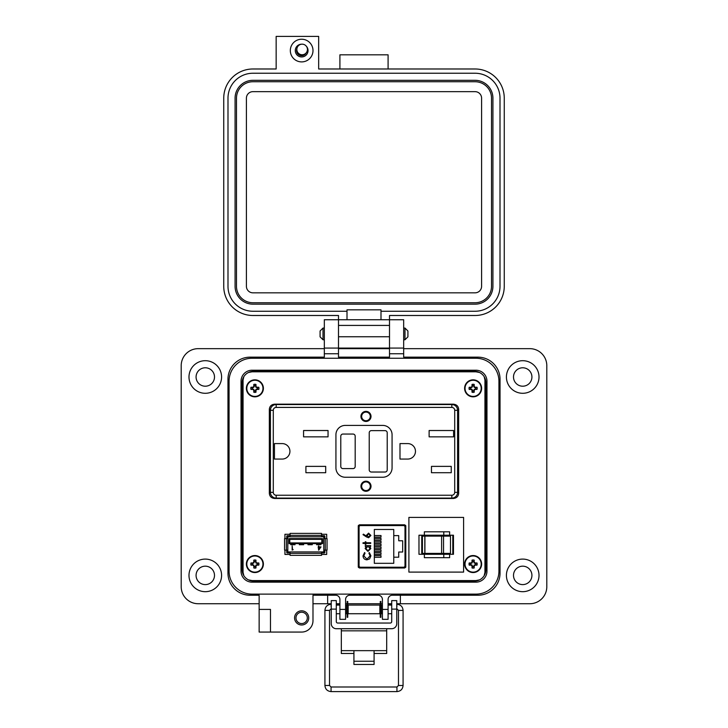 <?xml version="1.0" encoding="UTF-8"?>
<svg xmlns="http://www.w3.org/2000/svg" width="728" height="728" viewBox="0 0 728 728"><rect width="100%" height="100%" fill="white"/><g stroke="black" fill="none" stroke-linecap="round" stroke-linejoin="round"><path stroke-width="1.09" d="M295.978 617.899A5.669 5.669 0 0 0 301.647 623.568A5.669 5.669 0 0 0 307.316 617.899A5.669 5.669 0 0 0 301.647 612.23A5.669 5.669 0 0 0 295.978 617.899M294.567 617.899A7.089 7.089 0 0 0 301.647 624.988A7.089 7.089 0 0 0 308.736 617.899A7.089 7.089 0 0 0 301.647 610.81A7.089 7.089 0 0 0 294.567 617.899M270.47 620.738L270.47 632.068L259.141 632.068L259.141 609.4L270.47 609.4L270.47 620.738M221.585 376.995A16.298 16.298 0 0 1 205.287 393.293A16.298 16.298 0 0 1 188.989 376.995A16.298 16.298 0 0 1 205.287 360.697A16.298 16.298 0 0 1 221.585 376.995M221.585 575.384A16.298 16.298 0 0 1 205.287 591.682A16.298 16.298 0 0 1 188.989 575.384A16.298 16.298 0 0 1 205.287 559.095A16.298 16.298 0 0 1 221.585 575.384M338.493 319.747L324.324 319.747L338.493 319.747L338.493 348.084L324.324 348.084L324.324 357.157L250.068 357.157A22.104 22.104 0 0 0 227.964 379.261L227.964 573.118A22.104 22.104 0 0 0 250.068 595.231L259.141 595.231L259.141 609.4L270.47 609.4M324.324 319.747L324.324 348.084L338.493 348.084L338.493 357.157L389.507 357.157L389.507 319.747L403.676 319.747L403.676 348.084L389.507 348.084L403.676 348.084L403.676 357.157L477.932 357.157A22.104 22.104 0 0 1 500.036 379.261L500.036 573.118A22.104 22.104 0 0 1 477.932 595.231L392.337 595.231L400.364 595.231L400.364 603.73L529.802 603.73A17.008 17.008 0 0 0 546.801 586.722L546.801 365.656A17.008 17.008 0 0 0 529.802 348.657L403.676 348.657M539.011 376.995A16.298 16.298 0 0 1 522.713 393.293A16.298 16.298 0 0 1 506.415 376.995A16.298 16.298 0 0 1 522.713 360.697A16.298 16.298 0 0 1 539.011 376.995M539.011 575.384A16.298 16.298 0 0 1 522.713 591.682A16.298 16.298 0 0 1 506.415 575.384A16.298 16.298 0 0 1 522.713 559.095A16.298 16.298 0 0 1 539.011 575.384M196.078 376.995A9.209 9.209 0 0 0 205.287 386.204A9.209 9.209 0 0 0 214.496 376.995A9.209 9.209 0 0 0 205.287 367.786A9.209 9.209 0 0 0 196.078 376.995M513.504 376.995A9.209 9.209 0 0 0 522.713 386.204A9.209 9.209 0 0 0 531.922 376.995A9.209 9.209 0 0 0 522.713 367.786A9.209 9.209 0 0 0 513.504 376.995M513.504 575.384A9.209 9.209 0 0 0 522.713 584.602A9.209 9.209 0 0 0 531.922 575.384A9.209 9.209 0 0 0 522.713 566.175A9.209 9.209 0 0 0 513.504 575.384M196.078 575.384A9.209 9.209 0 0 0 205.287 584.602A9.209 9.209 0 0 0 214.496 575.384A9.209 9.209 0 0 0 205.287 566.175A9.209 9.209 0 0 0 196.078 575.384M270.47 632.068L301.647 632.068A11.339 11.339 0 0 0 312.985 620.738L312.985 595.231L335.663 595.231A4.25 4.25 0 0 1 339.912 599.481L339.912 619.319L345.582 619.319L345.582 599.481A4.25 4.25 0 0 1 349.831 595.231L378.169 595.231A4.25 4.25 0 0 1 382.418 599.481L382.418 619.319L388.088 619.319L388.088 599.481A4.25 4.25 0 0 1 392.337 595.231M312.985 603.73L327.655 603.73L327.655 595.231L335.663 595.231M324.324 348.657L198.198 348.657A17.008 17.008 0 0 0 181.199 365.656L181.199 586.722A17.008 17.008 0 0 0 198.198 603.73L259.141 603.73M389.507 348.657L338.493 348.657M327.655 603.73L331.249 603.73M336.291 603.73L339.912 603.73M345.582 603.73L347.129 603.73M347.757 603.73L380.253 603.73M380.89 603.73L382.418 603.73M388.088 603.73L391.719 603.73M396.76 603.73L400.364 603.73M403.676 319.747L389.507 319.747M242.133 569.724L242.133 382.664A11.339 11.339 0 0 1 253.471 371.326L474.529 371.326A11.339 11.339 0 0 1 485.867 382.664L485.867 569.724A11.339 11.339 0 0 1 474.529 581.053L253.471 581.053A11.339 11.339 0 0 1 242.133 569.724M261.971 371.808L261.971 371.326M242.133 396.833L242.761 396.833M242.133 555.546L242.761 555.546M261.971 581.053L261.971 580.571M394.612 581.053L394.612 580.571M411.611 581.053L411.611 580.571M466.029 581.053L466.029 580.571M485.867 555.546L485.239 555.546M316.389 581.053L316.389 580.571M333.388 581.053L333.388 580.571M342.46 581.053L342.46 580.571M359.468 581.053L359.468 580.571M368.532 581.053L368.532 580.571M385.54 581.053L385.54 580.571M485.867 396.833L485.239 396.833M466.029 371.326L466.029 371.808M359.468 371.326L359.468 371.808M342.46 371.326L342.46 371.808M333.388 371.326L333.388 371.808M316.389 371.326L316.389 371.808M411.611 371.326L411.611 371.808M394.612 371.326L394.612 371.808M385.54 371.326L385.54 371.808M368.532 371.326L368.532 371.808M341.332 628.71L341.332 650.65L353.926 650.65L353.926 661.242L374.083 661.242L374.083 650.65L386.686 650.65L386.686 653.489L374.083 653.489M396.76 609.118L391.719 609.118L391.719 600.618L396.76 600.618L391.719 600.618L396.76 600.618L396.76 623.668A5.041 5.041 0 0 1 391.719 628.71L336.291 628.71A5.041 5.041 0 0 1 331.249 623.668L331.249 600.618L336.291 600.618L331.249 600.618L336.291 600.618L336.291 609.118L331.249 609.118M391.719 609.118L391.719 621.603A1.438 1.438 0 0 1 390.281 623.041L337.728 623.041A1.438 1.438 0 0 1 336.291 621.603L336.291 609.118M341.332 630.83L386.686 630.83L386.686 628.71M341.332 650.65L341.332 653.489L353.926 653.489M386.686 630.83L386.686 650.65M353.926 661.242L353.926 664.455L374.083 664.455L374.083 661.242M331.249 612.648L331.249 606.142M345.582 613.722L346.719 613.722L346.719 605.077L345.582 605.077M379.852 609.4L379.852 605.077L348.166 605.077L348.166 613.722L379.852 613.722L379.852 609.4M382.418 613.722L381.29 613.722L381.29 605.077L382.418 605.077M396.76 612.648L396.76 606.142M347.757 617.298L347.757 601.492L347.129 601.492L347.129 617.298L347.757 617.298M380.89 617.298L380.89 601.492L380.253 601.492L380.253 617.298L380.89 617.298M320.083 333.915L320.083 330.985L323.014 328.064L323.014 339.776L320.083 336.846L320.083 333.915M404.986 328.064L407.917 330.985L407.917 336.846L404.986 339.776L404.986 328.064L403.676 328.064M241.032 381.245L241.032 571.134A11.02 11.02 0 0 0 252.052 582.154L475.948 582.154A11.02 11.02 0 0 0 486.968 571.134L486.968 381.245A11.02 11.02 0 0 0 475.948 370.224L252.052 370.224A11.02 11.02 0 0 0 241.032 381.245M229.065 381.245L229.065 571.134A22.987 22.987 0 0 0 252.052 594.121L475.948 594.121A22.987 22.987 0 0 0 498.935 571.134L498.935 381.245A22.987 22.987 0 0 0 475.948 358.258L252.052 358.258A22.987 22.987 0 0 0 229.065 381.245M301.665 39.23A11.329 11.329 0 0 1 312.995 50.569A11.329 11.329 0 0 1 301.665 61.898A11.329 11.329 0 0 1 290.326 50.569A11.329 11.329 0 0 1 301.665 39.23M301.692 44.19A6.379 6.379 0 0 0 295.286 50.569A6.379 6.379 0 0 0 307.516 53.099A6.379 6.379 0 0 0 306.315 46.201M296.887 48.767A5.096 5.096 0 0 0 301.665 55.665A5.096 5.096 0 0 0 306.233 52.835M338.502 319.747L389.498 319.747L389.498 315.497L475.075 315.497A29.184 29.184 0 0 0 504.258 286.313L504.258 98.171A29.184 29.184 0 0 0 475.075 68.987L318.664 68.987L318.664 36.4L276.158 36.4L276.158 68.987L252.925 68.987A29.184 29.184 0 0 0 223.742 98.171L223.742 286.313A29.184 29.184 0 0 0 252.925 315.497L338.502 315.497L338.502 348.084L389.498 348.084L338.502 348.084M347.001 319.747L347.001 311.247L252.925 311.247A24.934 24.934 0 0 1 227.991 286.313L227.991 98.171A24.934 24.934 0 0 1 252.925 73.237L475.075 73.237A24.934 24.934 0 0 1 500.009 98.171L500.009 286.313A24.934 24.934 0 0 1 475.075 311.247L380.999 311.247L380.999 319.747M347.001 311.247L347.001 309.837L380.999 309.837L380.999 311.247M339.912 68.987L339.912 54.818L388.088 54.818L388.088 68.987M389.498 348.084L389.498 319.747M235.08 98.171A17.854 17.854 0 0 1 252.925 80.317L475.075 80.317A17.854 17.854 0 0 1 492.92 98.171L492.92 286.313A17.854 17.854 0 0 1 475.075 304.168L252.925 304.168A17.854 17.854 0 0 1 235.08 286.313L235.08 98.171M236.491 286.313L236.491 98.171A16.435 16.435 0 0 1 252.925 81.736L475.075 81.736A16.435 16.435 0 0 1 491.509 98.171L491.509 286.313A16.435 16.435 0 0 1 475.075 302.748L252.925 302.748A16.435 16.435 0 0 1 236.491 286.313M246.41 286.313L246.41 98.171A6.516 6.516 0 0 1 252.925 91.655L475.075 91.655A6.516 6.516 0 0 1 481.59 98.171L481.59 286.313A6.516 6.516 0 0 1 475.075 292.829L252.925 292.829A6.516 6.516 0 0 1 246.41 286.313M302.138 44.171A5.296 5.296 0 0 1 307.434 49.468A5.296 5.296 0 0 1 302.138 54.764A5.296 5.296 0 0 1 296.842 49.468A5.296 5.296 0 0 1 302.138 44.171M388.588 605.077L388.515 604.267L391.719 604.267M339.412 605.077L339.912 604.34M284.939 550.113L284.939 554.436L284.939 550.113L284.939 554.436L290.081 554.436M321.539 554.436L326.69 554.436L321.539 554.436L326.69 554.436L326.69 550.113M290.081 534.279L284.939 534.279L290.081 534.279L284.939 534.279L284.939 538.602M326.69 538.602L326.69 534.279L326.69 538.602L326.69 534.279L321.539 534.279M358.44 567.467L405.632 567.467M405.632 525.343L358.44 525.343M453.262 498.48C456.547 498.18 458.349 496.487 458.667 493.384L458.667 409.263C458.349 406.169 456.547 404.468 453.262 404.176L274.738 404.176C271.453 404.468 269.651 406.169 269.333 409.263L269.333 493.384C269.651 496.487 271.453 498.18 274.738 498.48L453.262 498.48C456.547 498.18 458.349 496.487 458.667 493.384C458.349 496.487 456.547 498.18 453.262 498.48M243.825 376.695L243.061 379.998L243.061 572.39L243.825 575.684M248.421 579.87L252.061 580.571L475.939 580.571L479.579 579.87M484.175 575.684L484.939 572.39L484.939 379.998L484.175 376.695M479.579 372.509L475.939 371.808L252.061 371.808L248.421 372.509M359.441 567.995L404.632 567.995L405.787 566.921L405.787 525.889L404.632 524.806L359.441 524.806L358.276 525.889L358.276 566.921L359.441 567.995M243.061 379.998L243.061 572.39L243.061 379.998M252.061 580.571L475.939 580.571L252.061 580.571M484.939 572.39L484.939 379.998L484.939 572.39M475.939 371.808L252.061 371.808L475.939 371.808M269.333 493.384C269.651 496.487 271.453 498.18 274.738 498.48C271.453 498.18 269.651 496.487 269.333 493.384M274.738 404.176C271.453 404.468 269.651 406.169 269.333 409.263C269.651 406.169 271.453 404.468 274.738 404.176M458.667 409.263C458.349 406.169 456.547 404.468 453.262 404.176C456.547 404.468 458.349 406.169 458.667 409.263M404.877 526.435L404.877 525.379L358.413 525.379M404.877 567.467L404.877 566.375M321.539 552.998L324.169 552.998A0.719 0.719 0 0 0 324.888 552.279L324.888 550.113M286.732 550.113L286.732 552.279A0.719 0.719 0 0 0 287.451 552.998L290.081 552.998M290.081 551.915L287.815 551.915L287.815 536.8L323.805 536.8L323.805 551.915L290.081 551.915L290.081 555.337L321.539 555.337L321.539 551.915M290.081 535.717L287.451 535.717A0.719 0.719 0 0 0 286.732 536.436L286.732 538.602M324.888 538.602L324.888 536.436A0.719 0.719 0 0 0 324.169 535.717L321.539 535.717M323.805 550.113L327.045 550.113L327.045 538.602L323.805 538.602M287.815 538.602L284.575 538.602L284.575 550.113L287.815 550.113M321.539 536.8L321.539 533.378L290.081 533.378L290.081 536.8M289.071 538.602L289.071 543.634L322.55 543.634L322.55 538.602L289.071 538.602L289.799 539.321L289.799 542.915L289.071 543.634M319.046 546.892L321.021 546.892L318.673 550.195L318.191 546.892L318.673 545.927L319.046 546.892M292.538 549.667L293.184 549.667L292.165 550.095L292.165 545.927L292.538 549.667M289.799 539.321L321.831 539.321L322.55 538.602M321.831 539.321L321.831 542.915L322.55 543.634M319.046 549.121L320.284 547.32L319.046 547.32L319.046 549.121M307.971 543.634L307.971 544.717L312.294 544.717L312.294 543.634M316.607 543.634L316.607 544.717L320.93 544.717L320.93 543.634M321.831 542.915L289.799 542.915M290.69 543.634L290.69 544.717L295.013 544.717L295.013 543.634M299.335 543.634L299.335 544.717L303.649 544.717L303.649 543.634M393.766 557.202L393.766 563.317L374.329 563.317L374.329 529.484L393.766 529.484L393.766 557.202L398.726 557.202L398.726 552.015L402.684 552.015L402.684 540.786L398.726 540.786L398.726 535.608L393.766 535.608M360.496 567.23L403.576 567.23A1.42 1.42 0 0 0 404.996 565.82L404.996 526.99A1.42 1.42 0 0 0 403.576 525.57L360.496 525.57A1.42 1.42 0 0 0 359.077 526.99L359.077 565.82A1.42 1.42 0 0 0 360.496 567.23L370.698 567.467M370.133 555.819L366.967 559.186L363.791 555.864L365.037 553.144L364.591 552.552L363.017 555.828C363.19 558.276 364.491 559.623 366.921 559.859L369.596 558.913L370.907 555.819L369.333 552.552L368.887 553.144L370.133 555.819M363.017 543.425L365.229 543.425L365.229 544.38L365.902 544.38L365.902 543.425L370.716 543.425L370.716 542.751L365.902 542.751L365.902 541.787L365.229 541.787L365.229 542.751L363.017 542.751L363.017 543.425M366.448 536.909L368.623 537.746L370.907 535.48L368.605 533.133L366.384 535.362A4.432 4.432 0 0 0 366.457 536.136L363.427 534.152L363.017 534.67L366.448 536.909M365.229 545.627L365.229 546.3L366.248 546.3L365.137 548.521L367.959 551.396L370.807 548.539L369.76 546.3L370.716 546.3L370.716 545.627L365.229 545.627M405.787 537.155L404.996 537.128L404.996 535.062L405.787 535.062M359.077 526.99L359.077 532.086L358.276 532.086M358.276 560.715L359.077 560.715L359.077 565.82M360.496 525.57L361.306 525.57M393.375 567.467L403.576 567.23M405.787 557.739L404.996 557.739M404.996 555.673L405.787 555.655M374.329 555.692L381.008 555.692L381.008 557.275L374.329 557.275M374.329 535.535L381.008 535.535L381.008 537.118L374.329 537.118M374.329 544.171L381.008 544.171L381.008 545.754L374.329 545.754M374.329 538.411L381.008 538.411L381.008 539.994L374.329 539.994M374.329 541.286L381.008 541.286L381.008 542.879L374.329 542.879M374.329 547.047L381.008 547.047L381.008 548.639L374.329 548.639M374.329 549.931L381.008 549.931L381.008 551.515L374.329 551.515M374.329 552.807L381.008 552.807L381.008 554.399L374.329 554.399M367.968 550.723L365.811 548.512L367.986 546.3L370.133 548.521L367.968 550.723M367.158 535.499L368.65 533.806L370.133 535.444L368.65 537.073L367.158 535.499M442.624 536.108L443.552 536.108L443.552 553.389L441.614 553.389L441.614 536.108L442.624 536.108M418.973 554.29L453.471 554.29L453.471 535.216L418.973 535.216L418.973 554.29M443.78 535.216L443.78 531.813L449.631 531.813L449.631 535.216M424.369 554.29L424.369 557.684L449.631 557.684L449.631 554.29M463.599 517.399L463.599 572.099L408.899 572.099L408.899 517.399L463.599 517.399M422.422 553.389L424.915 553.389L424.915 536.108L421.749 536.108L421.749 553.389L422.422 553.389L422.422 536.108M424.915 536.108L441.614 536.108M443.552 553.389L450.477 553.389L450.477 536.108L443.552 536.108M424.915 553.389L441.614 553.389M452.807 535.216L452.807 554.29M443.78 531.813L424.369 531.813L424.369 535.216M443.78 557.684L443.78 554.29M243.061 480.735L243.061 478.678M243.061 423.933L243.061 421.912M484.939 478.724L484.939 480.735M484.939 421.912L484.939 478.678M484.939 483.301L484.939 491.427M484.939 480.99L485.112 483.301M484.939 413.531L484.939 421.658M485.112 413.531L484.939 412.294M484.939 411.22L485.23 412.294M243.061 489.116L243.061 483.301M242.888 489.116L243.061 490.354M243.061 491.427L242.77 490.354M243.061 482.063L242.888 483.301M242.77 482.063L243.061 480.99M242.797 423.969L242.797 478.678M243.061 421.658L243.061 420.584M243.061 419.346L242.77 420.584M242.888 419.346L243.061 413.531M242.888 413.531L243.061 411.22M485.239 411.22L485.239 386.968A12.121 12.121 0 0 0 484.939 384.284M243.061 384.284A12.121 12.121 0 0 0 242.761 386.968L242.761 411.22M242.761 491.427L242.761 562.689A12.121 12.121 0 0 0 243.061 565.374M484.939 565.374A12.121 12.121 0 0 0 485.239 562.689L485.239 491.427M365.984 490.563A4.322 4.322 0 0 1 361.661 486.24A4.322 4.322 0 0 1 365.984 481.918A4.322 4.322 0 0 1 370.297 486.24A4.322 4.322 0 0 1 365.984 490.563M365.984 411.375A5.041 5.041 0 0 1 371.016 416.416A5.041 5.041 0 0 1 365.984 421.448A5.041 5.041 0 0 1 360.942 416.416A5.041 5.041 0 0 1 365.984 411.375M365.984 411.73A4.677 4.677 0 0 1 370.661 416.416A4.677 4.677 0 0 1 365.984 421.093A4.677 4.677 0 0 1 361.297 416.416A4.677 4.677 0 0 1 365.984 411.73M365.984 481.199A5.041 5.041 0 0 1 371.016 486.24A5.041 5.041 0 0 1 365.984 491.282A5.041 5.041 0 0 1 360.942 486.24A5.041 5.041 0 0 1 365.984 481.199M365.984 481.563A4.677 4.677 0 0 1 370.661 486.24A4.677 4.677 0 0 1 365.984 490.918A4.677 4.677 0 0 1 361.297 486.24A4.677 4.677 0 0 1 365.984 481.563M457.584 424.515L458.667 424.515M272.745 404.531L275.129 404.176M269.333 424.688L270.416 424.688M270.416 492.355A5.76 5.76 0 0 0 276.176 498.116A5.76 5.76 0 0 1 270.416 492.355L273.291 492.355L273.291 410.292L270.416 410.292A5.76 5.76 0 0 1 276.176 404.531L451.824 404.531A5.76 5.76 0 0 1 457.584 410.292L457.584 492.355A5.76 5.76 0 0 1 451.824 498.116L276.176 498.116A5.76 5.76 0 0 1 270.416 492.355L270.416 410.292A5.76 5.76 0 0 1 276.176 404.531L276.176 407.416L451.824 407.416L451.824 404.531A5.76 5.76 0 0 1 457.584 410.292L454.709 410.292L454.709 492.355L457.584 492.355A5.76 5.76 0 0 1 451.824 498.116A5.76 5.76 0 0 0 457.584 492.355M458.667 477.959L457.584 477.959M270.416 478.141L269.333 478.141M272.745 498.116L275.129 498.48M274.447 459.068L274.447 443.589L282.182 443.589A7.735 7.735 0 0 1 289.926 451.324A7.735 7.735 0 0 1 282.182 459.068L274.447 459.068M305.906 472.709L305.906 466.375L325.698 466.375L325.698 472.709L305.906 472.709M303.567 436.855L303.567 430.521L328.046 430.521L328.046 436.855L303.567 436.855M407.735 459.068L399.99 459.068L399.99 443.589L407.735 443.589A7.735 7.735 0 0 1 415.47 451.324A7.735 7.735 0 0 1 407.735 459.068M431.458 472.709L431.458 466.375L451.251 466.375L451.251 472.709L431.458 472.709M429.12 436.855L429.12 430.521L453.589 430.521L453.589 436.855L429.12 436.855M392.074 467.886A9.355 9.355 0 0 1 382.719 477.24L345.281 477.24A9.355 9.355 0 0 1 335.926 467.886L335.926 434.771A9.355 9.355 0 0 1 345.281 425.407L382.719 425.407A9.355 9.355 0 0 1 392.074 434.771L392.074 467.886M371.38 430.63L385.057 430.63A2.157 2.157 0 0 1 387.214 432.787L387.214 469.86A2.157 2.157 0 0 1 385.057 472.026L371.38 472.026A2.157 2.157 0 0 1 369.223 469.86L369.223 432.787A2.157 2.157 0 0 1 371.38 430.63M355.182 436.209L355.182 466.448A2.157 2.157 0 0 1 353.025 468.605L342.943 468.605A2.157 2.157 0 0 1 340.786 466.448L340.786 436.209A2.157 2.157 0 0 1 342.943 434.052L353.025 434.052A2.157 2.157 0 0 1 355.182 436.209M365.984 420.729A4.322 4.322 0 0 1 361.661 416.416A4.322 4.322 0 0 1 365.984 412.094A4.322 4.322 0 0 1 370.297 416.416A4.322 4.322 0 0 1 365.984 420.729M255.51 390.963L255.919 389.371L257.512 388.961A2.703 2.703 0 0 0 257.512 387.706L255.919 387.296L255.51 385.704A2.703 2.703 0 0 0 254.254 385.704L253.845 387.296L252.261 387.706A2.703 2.703 0 0 0 252.261 388.961L253.845 389.371L254.254 390.963A2.703 2.703 0 0 0 255.51 390.963L255.956 392.256A12.331 1.074 -90 0 0 256.001 390.454A12.303 1.074 -67.5 0 0 256.301 389.744A12.303 1.074 -22.5 0 0 257.002 389.444A12.331 1.074 0 0 0 258.804 389.407A4.068 4.068 0 0 0 258.804 387.26A12.331 1.074 180 0 0 257.002 387.223A12.303 1.074 -157.5 0 0 256.301 386.923A12.303 1.074 -112.5 0 0 256.001 386.213A12.331 1.074 -90 0 0 255.956 384.411A4.068 4.068 0 0 0 253.808 384.411A12.331 1.074 90 0 0 253.772 386.213A12.303 1.074 112.5 0 0 253.471 386.923A12.303 1.074 157.5 0 0 252.762 387.223A12.331 1.074 180 0 0 250.96 387.26A4.068 4.068 0 0 0 250.96 389.407A12.331 1.074 0 0 0 252.762 389.444A12.303 1.074 22.5 0 0 253.471 389.744A12.303 1.074 67.5 0 0 253.772 390.454A12.331 1.074 90 0 0 253.808 392.256A4.068 4.068 0 0 0 255.956 392.256M257.512 387.706L258.804 387.26M263.39 388.333A8.499 8.499 0 0 0 254.882 379.834A8.499 8.499 0 0 0 246.383 388.333A8.499 8.499 0 0 0 254.882 396.833A8.499 8.499 0 0 0 263.39 388.333M254.882 396.414A8.081 8.081 0 0 0 262.963 388.333A8.081 8.081 0 0 0 254.882 380.253A8.081 8.081 0 0 0 246.801 388.333A8.081 8.081 0 0 0 254.882 396.414M255.51 385.704L255.956 384.411M254.254 385.704L253.808 384.411M255.51 386.304L256.001 386.213M256.911 387.706L257.002 387.223M257.512 388.961L258.804 389.407M256.911 388.961L257.002 389.444M255.51 390.354L256.001 390.454M254.254 390.963L253.808 392.256M254.254 390.354L253.772 390.454M252.862 388.961L252.762 389.444M252.261 388.961L250.96 389.407M252.261 387.706L250.96 387.26M252.862 387.706L252.762 387.223M254.254 386.304L253.772 386.213M473.746 390.963L474.155 389.371L475.739 388.961A2.703 2.703 0 0 0 475.739 387.706L474.155 387.296L473.746 385.704A2.703 2.703 0 0 0 472.49 385.704L472.081 387.296L470.488 387.706A2.703 2.703 0 0 0 470.488 388.961L472.081 389.371L472.49 390.963A2.703 2.703 0 0 0 473.746 390.963L474.192 392.256A12.331 1.074 -90 0 0 474.228 390.454A12.303 1.074 -67.5 0 0 474.529 389.744A12.303 1.074 -22.5 0 0 475.238 389.444A12.331 1.074 0 0 0 477.04 389.407A4.068 4.068 0 0 0 477.04 387.26A12.331 1.074 180 0 0 475.238 387.223A12.303 1.074 -157.5 0 0 474.529 386.923A12.303 1.074 -112.5 0 0 474.228 386.213A12.331 1.074 -90 0 0 474.192 384.411A4.068 4.068 0 0 0 472.044 384.411A12.331 1.074 90 0 0 471.999 386.213A12.303 1.074 112.5 0 0 471.699 386.923A12.303 1.074 157.5 0 0 470.998 387.223A12.331 1.074 180 0 0 469.196 387.26A4.068 4.068 0 0 0 469.196 389.407A12.331 1.074 0 0 0 470.998 389.444A12.303 1.074 22.5 0 0 471.699 389.744A12.303 1.074 67.5 0 0 471.999 390.454A12.331 1.074 90 0 0 472.044 392.256A4.068 4.068 0 0 0 474.192 392.256M475.739 387.706L477.04 387.26M481.618 388.333A8.499 8.499 0 0 0 473.118 379.834A8.499 8.499 0 0 0 464.61 388.333A8.499 8.499 0 0 0 473.118 396.833A8.499 8.499 0 0 0 481.618 388.333M473.118 396.414A8.081 8.081 0 0 0 481.199 388.333A8.081 8.081 0 0 0 473.118 380.253A8.081 8.081 0 0 0 465.037 388.333A8.081 8.081 0 0 0 473.118 396.414M473.746 385.704L474.192 384.411M472.49 385.704L472.044 384.411M473.746 386.304L474.228 386.213M475.138 387.706L475.238 387.223M475.739 388.961L477.04 389.407M475.138 388.961L475.238 389.444M473.746 390.354L474.228 390.454M472.49 390.963L472.044 392.256M472.49 390.354L471.999 390.454M471.089 388.961L470.998 389.444M470.488 388.961L469.196 389.407M470.488 387.706L469.196 387.26M471.089 387.706L470.998 387.223M472.49 386.304L471.999 386.213M255.51 566.675L255.919 565.092L257.512 564.682A2.703 2.703 0 0 0 257.512 563.427L255.919 563.017L255.51 561.425A2.703 2.703 0 0 0 254.254 561.425L253.845 563.017L252.261 563.427A2.703 2.703 0 0 0 252.261 564.682L253.845 565.092L254.254 566.675A2.703 2.703 0 0 0 255.51 566.675L255.956 567.976A12.331 1.074 -90 0 0 256.001 566.175A12.303 1.074 -67.5 0 0 256.301 565.465A12.303 1.074 -22.5 0 0 257.002 565.165A12.331 1.074 0 0 0 258.804 565.128A4.068 4.068 0 0 0 258.804 562.981A12.331 1.074 180 0 0 257.002 562.935A12.303 1.074 -157.5 0 0 256.301 562.635A12.303 1.074 -112.5 0 0 256.001 561.925A12.331 1.074 -90 0 0 255.956 560.132A4.068 4.068 0 0 0 253.808 560.132A12.331 1.074 90 0 0 253.772 561.925A12.303 1.074 112.5 0 0 253.471 562.635A12.303 1.074 157.5 0 0 252.762 562.935A12.331 1.074 180 0 0 250.96 562.981A4.068 4.068 0 0 0 250.96 565.128A12.331 1.074 0 0 0 252.762 565.165A12.303 1.074 22.5 0 0 253.471 565.465A12.303 1.074 67.5 0 0 253.772 566.175A12.331 1.074 90 0 0 253.808 567.976A4.068 4.068 0 0 0 255.956 567.976M257.512 563.427L258.804 562.981M263.39 564.054A8.499 8.499 0 0 0 254.882 555.546A8.499 8.499 0 0 0 246.383 564.054A8.499 8.499 0 0 0 254.882 572.554A8.499 8.499 0 0 0 263.39 564.054M254.882 572.135A8.081 8.081 0 0 0 262.963 564.054A8.081 8.081 0 0 0 254.882 555.974A8.081 8.081 0 0 0 246.801 564.054A8.081 8.081 0 0 0 254.882 572.135M255.51 561.425L255.956 560.132M254.254 561.425L253.808 560.132M255.51 562.025L256.001 561.925M256.911 563.427L257.002 562.935M257.512 564.682L258.804 565.128M256.911 564.682L257.002 565.165M255.51 566.075L256.001 566.175M254.254 566.675L253.808 567.976M254.254 566.075L253.772 566.175M252.862 564.682L252.762 565.165M252.261 564.682L250.96 565.128M252.261 563.427L250.96 562.981M252.862 563.427L252.762 562.935M254.254 562.025L253.772 561.925M473.746 566.675L474.155 565.092L475.739 564.682A2.703 2.703 0 0 0 475.739 563.427L474.155 563.017L473.746 561.425A2.703 2.703 0 0 0 472.49 561.425L472.081 563.017L470.488 563.427A2.703 2.703 0 0 0 470.488 564.682L472.081 565.092L472.49 566.675A2.703 2.703 0 0 0 473.746 566.675L474.192 567.976A12.331 1.074 -90 0 0 474.228 566.175A12.303 1.074 -67.5 0 0 474.529 565.465A12.303 1.074 -22.5 0 0 475.238 565.165A12.331 1.074 0 0 0 477.04 565.128A4.068 4.068 0 0 0 477.04 562.981A12.331 1.074 180 0 0 475.238 562.935A12.303 1.074 -157.5 0 0 474.529 562.635A12.303 1.074 -112.5 0 0 474.228 561.925A12.331 1.074 -90 0 0 474.192 560.132A4.068 4.068 0 0 0 472.044 560.132A12.331 1.074 90 0 0 471.999 561.925A12.303 1.074 112.5 0 0 471.699 562.635A12.303 1.074 157.5 0 0 470.998 562.935A12.331 1.074 180 0 0 469.196 562.981A4.068 4.068 0 0 0 469.196 565.128A12.331 1.074 0 0 0 470.998 565.165A12.303 1.074 22.5 0 0 471.699 565.465A12.303 1.074 67.5 0 0 471.999 566.175A12.331 1.074 90 0 0 472.044 567.976A4.068 4.068 0 0 0 474.192 567.976M475.739 563.427L477.04 562.981M481.618 564.054A8.499 8.499 0 0 0 473.118 555.546A8.499 8.499 0 0 0 464.61 564.054A8.499 8.499 0 0 0 473.118 572.554A8.499 8.499 0 0 0 481.618 564.054M473.118 572.135A8.081 8.081 0 0 0 481.199 564.054A8.081 8.081 0 0 0 473.118 555.974A8.081 8.081 0 0 0 465.037 564.054A8.081 8.081 0 0 0 473.118 572.135M473.746 561.425L474.192 560.132M472.49 561.425L472.044 560.132M473.746 562.025L474.228 561.925M475.138 563.427L475.238 562.935M475.739 564.682L477.04 565.128M475.138 564.682L475.238 565.165M473.746 566.075L474.228 566.175M472.49 566.675L472.044 567.976M472.49 566.075L471.999 566.175M471.089 564.682L470.998 565.165M470.488 564.682L469.196 565.128M470.488 563.427L469.196 562.981M471.089 563.427L470.998 562.935M472.49 562.025L471.999 561.925M339.912 609.4L345.582 609.4M382.418 609.4L388.088 609.4M403.676 353.753L389.507 353.753M338.493 353.753L324.324 353.753M353.926 650.65L374.083 650.65M389.498 336.755L338.502 336.755M389.498 325.416L338.502 325.416M400.773 610.428L403.075 610.392L403.075 685.467L400.773 685.512L398.48 685.467L398.48 610.392L400.773 610.428M396.942 606.333L396.76 604.267M331.058 687.005L331.058 691.6C327.3 691.2 325.252 689.161 324.925 685.467L329.52 685.467L331.058 687.005L396.942 687.005L396.942 691.6C400.673 691.236 402.711 689.198 403.075 685.467M331.058 691.6L396.942 691.6M331.058 606.342L331.249 604.267M329.52 685.467L329.52 610.392L324.925 610.392C325.252 606.706 327.3 604.659 331.058 604.267M290.081 553.353L321.539 553.353M325.252 550.113L325.252 538.602M286.377 538.602L286.377 550.113M321.539 535.362L290.081 535.362M424.824 553.389L424.824 536.108M273.291 410.292A2.876 2.876 0 0 1 276.176 407.416M451.824 407.416A2.876 2.876 0 0 1 454.709 410.292M273.291 492.355A2.876 2.876 0 0 0 276.176 495.24L451.824 495.24A2.876 2.876 0 0 0 454.709 492.355M276.176 498.116L276.176 495.24M451.824 495.24L451.824 498.116M254.882 379.834A8.499 8.499 0 0 0 246.383 388.333A8.499 8.499 0 0 0 254.882 396.833M473.118 379.834A8.499 8.499 0 0 0 464.61 388.333A8.499 8.499 0 0 0 473.118 396.833M254.882 555.546A8.499 8.499 0 0 0 246.383 564.054A8.499 8.499 0 0 0 254.882 572.554M473.118 555.546A8.499 8.499 0 0 0 464.61 564.054A8.499 8.499 0 0 0 473.118 572.554M339.912 605.077L336.291 605.077M391.719 605.077L388.088 605.077M339.912 613.722L336.291 613.722M391.719 613.722L388.088 613.722M324.324 328.064L323.014 328.064M404.986 339.776L403.676 339.776M324.324 339.776L323.014 339.776M396.942 608.863L398.48 610.392M329.52 610.392L331.058 608.863M336.291 604.267L339.485 604.267M403.075 610.392C402.748 606.706 400.7 604.659 396.942 604.267M396.942 687.005L398.48 685.467M324.925 685.467L324.925 610.392"/></g></svg>
